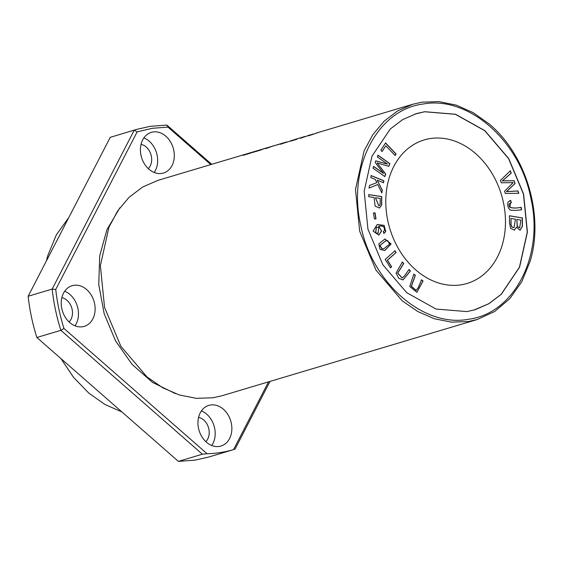 <?xml version="1.0" encoding="UTF-8"?>
<svg xmlns="http://www.w3.org/2000/svg" width="563" height="563" viewBox="0 0 563 563"><rect width="100%" height="100%" fill="white"/><g stroke="black" fill="none" stroke-linecap="round" stroke-linejoin="round"><path stroke-width="0.84" d="M530.1 261.387L521.788 281.711L509.789 298.679L494.701 311.487L477.22 319.517L222.111 395.712L213.074 397.752L196.297 398.33L179.294 394.959L162.672 387.738L147.027 376.957L120.876 346.308L104.549 307.37L100.376 265.68L108.948 227.185L117.695 210.879L129.047 197.346L142.573 187.064L157.809 180.413L249.895 152.904A112.347 87.49 73.4 0 0 242.963 155.388L248.121 153.847A112.347 87.49 -106.6 0 1 249.31 153.361L245.243 154.579A112.347 87.49 -106.6 0 1 250.992 152.58L256.32 150.99A112.347 87.49 73.4 0 0 249.388 153.474L250.444 153.157A112.347 87.49 -106.6 0 1 257.375 150.673L252.829 152.446L263.146 148.949A112.347 87.49 73.4 0 0 256.214 151.433L257.27 151.116A112.347 87.49 -106.6 0 1 264.202 148.632L265.919 148.118A112.347 87.49 73.4 0 0 258.987 150.61L260.078 150.279A112.347 87.49 -106.6 0 1 263.583 148.913L273.653 145.81A112.347 87.49 73.4 0 0 266.721 148.294L267.812 147.97A112.347 87.49 -106.6 0 1 271.929 146.394L284.878 142.46L280.36 144.241L297.968 138.547A112.347 87.49 73.4 0 0 291.036 141.031L296.194 139.49A112.347 87.49 -106.6 0 1 297.384 139.005L293.316 140.222A112.347 87.49 -106.6 0 1 299.059 138.224L304.442 136.612L300.389 138.259L312.768 134.128L308.714 135.774L319.263 132.185L412.925 104.218L421.954 102.17L439.02 101.621L456.311 105.147L473.18 112.649L489.015 123.825C526.102 154.396 544.351 215.481 530.1 261.394M477.22 319.517L468.191 321.557L451.413 322.135L434.411 318.764L417.788 311.55L402.144 300.762L375.985 270.113L359.658 231.175L355.485 189.492L364.057 150.99L372.812 134.684L384.156 121.151L397.689 110.876L412.925 104.218M291.81 140.391L291.296 140.539M285.378 142.312L284.878 142.46M276.919 144.965L280.036 144.029A112.347 87.49 -106.6 0 1 281.296 143.586L278.178 144.515A112.347 87.49 73.4 0 0 276.919 144.965M256.848 150.835A112.347 87.49 73.4 0 0 256.32 150.99M262.569 149.125L258.846 150.23M263.674 148.794A112.347 87.49 73.4 0 0 263.146 148.949M258.347 150.384L257.854 150.532M310.389 134.838A112.347 87.49 73.4 0 0 309.84 135A112.347 87.49 73.4 0 0 307.194 135.852L309.84 135M304.991 136.457L304.442 136.612M250.444 152.742A112.347 87.49 73.4 0 0 249.895 152.904M298.51 138.385A112.347 87.49 73.4 0 0 297.968 138.547M318.714 132.354A112.347 87.49 73.4 0 0 318.172 132.516A112.347 87.49 73.4 0 0 315.519 133.368L318.172 132.516M313.317 133.966L312.768 134.128M266.461 147.956A112.347 87.49 73.4 0 0 265.919 148.118M265.194 148.365A112.347 87.49 -106.6 0 1 267.01 147.795L265.194 148.393M269.163 147.154L268.474 147.358M274.202 145.648A112.347 87.49 73.4 0 0 273.653 145.81M509.473 215.77L509.48 222.73L510.648 228.339L514.322 230.126L516.384 227.269L520.106 230.225L522.387 226.34L522.443 217.944L509.473 215.77M500.437 180.434L501.33 182.799L513.153 182.616L504.525 191.251L505.363 193.489L518.812 193.271L517.939 190.941L506.559 191.638L515.11 183.461L514.054 180.674L502.492 180.864L511.218 173.158L510.324 170.786L500.437 180.434M378.019 155.184L377.344 156.915L387.428 164.107L375.817 160.835L375.183 162.454L383.558 173.46L373.649 166.388L372.973 168.119L384.818 176.564L385.754 174.15L377.168 162.96L388.808 166.331L389.863 163.636L378.019 155.184M391.123 243.934L384.944 238.994L378.808 243.899L380.018 249.346L384.761 250.542L391.123 243.934L384.684 250.563M430.223 138.568A74.9 58.327 -106.6 0 1 502.576 198.83A74.9 58.327 -106.6 0 1 467.065 283.463A74.9 58.327 -106.6 0 1 461.048 284.829A74.9 58.327 -106.6 0 1 388.695 224.574A74.9 58.327 -106.6 0 1 424.199 139.934A74.9 58.327 -106.6 0 1 430.223 138.568M414.579 114.176L424.572 111.756L455.354 114.303L484.75 130.707L508.579 158.632L523.456 194.108L527.257 232.09L519.445 267.165L501.133 294.35L488.804 303.717L473.814 310.1M383.917 233.49L385.746 231.477L384.107 225.376L377.252 224.489L373.1 231.048L378.857 235.151L381.623 231.027L378.709 226.15C383.121 225.545 385.001 227.009 384.339 230.549L383.262 231.618L383.917 233.49M371.137 175.572L370.806 177.57L375.218 179.365L376.844 182.658L369.518 185.424L369.089 188.063L377.745 184.523L381.862 192.954L382.305 190.245L377.224 180.174L383.537 182.743L383.867 180.744L371.137 175.572M368.751 194.636L368.779 196.74L374.05 197.522L375.148 206.171L379.532 208.021L381.714 204.932L381.721 196.557L368.751 194.636M510.803 200.435L508.15 201.913C507.164 205.221 507.903 207.965 510.36 210.154C513.611 210.513 517.348 210.386 521.577 209.774L521.169 207.339C516.053 208.282 512.281 208.204 509.853 207.114L510.69 202.757L511.38 202.617L510.655 200.477L511.225 202.659C508.938 203.32 508.431 204.819 509.705 207.163C512.126 208.247 515.905 208.324 521.021 207.388L521.422 209.823M409.076 269.48L404.48 275.905L402.207 277.967L397.76 273.111L403.741 263.512L402.383 261.999L396.056 273.125L398.738 278.284L403.002 279.945L410.434 271L409.076 269.48M373.508 212.962L374.409 218.979L375.985 218.887L375.085 212.87L373.508 212.962M385.606 142.939L380.848 150.138L382.087 151.44L385.838 145.768L395.099 155.515L396.106 153.995L385.606 142.939M421.497 279.811L418.309 287.531L416.156 290.395L411.412 286.25L415.374 275.265L413.819 274.104L409.744 286.518L416.923 292.324L423.052 280.965L421.497 279.811M385.183 259.452L390.497 267.812L391.651 266.785L387.464 260.19L396.099 252.513L394.98 250.739L385.183 259.452M211.688 164.319L166.873 125.092L167.964 127.097L152.235 128.315L137.133 131.883L134.247 130.159L52.162 289.086C53.689 303.049 56.596 316.8 60.874 330.326L202.399 454.207L207.078 453.729A167.274 130.257 73.4 0 0 233.539 449.619L208.493 457.1L195.044 460.14L178.387 461.379L36.855 337.497L60.874 330.326L63.964 328.461L207.078 453.729M166.873 125.092L150.222 126.33L136.767 129.37L110.235 137.33L136.767 129.37M202.399 454.207L178.387 461.379M270.008 381.404L235.024 449.14L233.772 449.555M137.133 131.883L55.737 289.488L52.162 289.086L28.15 296.258C29.677 310.22 32.577 323.971 36.855 337.497M268.544 381.841L233.539 449.619M167.964 127.097L210.794 164.586M55.737 289.488C57.229 302.676 59.974 315.667 63.964 328.461M61.789 308.587A21.225 16.524 -106.6 0 1 72.099 285.701A21.225 16.524 -106.6 0 1 94.563 303.478A21.225 16.524 -106.6 0 1 84.246 326.364A21.225 16.524 -106.6 0 1 82.543 326.751A21.225 16.524 -106.6 0 1 61.789 308.587M140.982 155.247A21.225 16.524 -106.6 0 1 151.299 132.361A21.225 16.524 -106.6 0 1 173.756 150.138A21.225 16.524 -106.6 0 1 163.446 173.031A21.225 16.524 -106.6 0 1 161.736 173.411A21.225 16.524 -106.6 0 1 140.982 155.247M198.514 428.26A21.225 16.524 -106.6 0 1 208.831 405.374A21.225 16.524 -106.6 0 1 231.294 423.151A21.225 16.524 -106.6 0 1 220.977 446.044A21.225 16.524 -106.6 0 1 219.274 446.431A21.225 16.524 -106.6 0 1 198.514 428.26M119.912 207.747L106.914 229.69L99.686 255.968L98.757 284.667L104.176 313.697L115.563 340.939L132.094 364.416L152.552 382.425L175.452 393.65M64.682 291.226A21.225 16.524 -106.6 0 1 75.013 325.815M143.875 137.886A21.225 16.524 -106.6 0 1 154.206 172.475M201.413 410.906A21.225 16.524 -106.6 0 1 211.737 445.488M61.846 297.686A13.73 10.69 -106.6 0 1 71.761 307.947A13.73 10.69 -106.6 0 1 69.094 321.966M141.046 144.353A13.73 10.69 -106.6 0 1 150.954 154.607A13.73 10.69 -106.6 0 1 148.294 168.626M198.577 417.366A13.73 10.69 -106.6 0 1 208.493 427.627A13.73 10.69 -106.6 0 1 205.826 441.638M121.918 411.954L104.873 404.431L88.877 393.171L73.626 377.435L60.938 358.575M46.363 260.993L47.792 255.602L56.363 234.806L68.799 217.557M466.847 311.599L436.072 309.052L406.676 292.654L382.84 264.73L367.963 229.254L364.162 191.279L371.967 156.197L390.272 129.004L402.615 119.63L416.479 113.578L424.72 111.713L455.495 114.254L484.891 130.658L508.727 158.576L523.604 194.052L527.411 232.033L519.6 267.115L501.295 294.301L488.951 303.682L475.088 309.734L466.847 311.599M28.15 296.258L110.235 137.33M376.302 227.121L375.62 232.976L378.118 233.244M375.767 232.934L376.373 227.093L378.618 227.466L378.195 233.223L375.62 232.976M377.175 224.51L383.973 225.439L385.599 231.52L383.762 233.532M378.709 226.15L381.475 231.034L378.779 235.172M370.982 175.621L383.713 180.793L383.389 182.785M377.224 180.174L382.157 190.294L381.714 193.003M377.745 184.523L368.934 188.105M385.697 240.865L379.884 245.461L381.96 248.909L383.79 248.747M382.115 248.867L380.032 245.419L385.775 240.844L387.731 240.697L389.645 244.18L383.867 248.726L381.96 248.909M384.867 239.015L390.975 243.976M377.872 155.233L389.709 163.678L388.66 166.381M377.168 162.96L385.606 174.199L384.663 176.606M373.494 166.43L383.558 173.46M375.662 160.884L387.428 164.107M510.177 170.828L511.07 173.2L502.344 180.913L513.906 180.716L514.962 183.51L506.411 191.687L517.784 190.991L518.664 193.313M375.577 197.747L380.215 198.436L380.187 204.425L378.934 205.889L375.43 197.789L378.864 205.91M368.603 194.685L381.566 196.607L381.559 204.981L379.462 208.043M509.74 200.625L510.655 200.477M408.928 269.522L410.286 271.042L402.925 279.966M402.235 262.041L403.587 263.554L397.612 273.154L402.137 277.988M373.36 213.004L374.93 212.913L375.838 218.93M385.458 142.981L395.958 154.037L394.952 155.557M385.838 145.768L381.939 151.489M265.567 148.639L266.053 148.421M421.342 279.853L422.897 281.007L416.852 292.345M413.671 274.153L415.227 275.307L411.264 286.293L416.078 290.417M283.238 143.276L283.224 143.206C280.043 144.205 280.409 144.022 284.315 142.664C287.531 141.644 287.172 141.82 283.224 143.206L280.993 144.156M284.315 142.664L286.708 142.2M394.825 250.788L395.951 252.555L387.309 260.24L391.496 266.827L390.342 267.854M511.077 224.637L511.007 218.437L515.462 219.183L513.991 227.642L512.154 227.135L510.923 224.686L511.999 227.178L513.913 227.663M511.007 218.437L510.923 224.686M516.996 219.443L520.916 220.098L519.642 227.839L517.369 226.474L516.841 219.486L517.221 226.516L519.565 227.853M509.325 215.812L522.295 217.987L522.239 226.305L520.029 230.246M516.384 227.269L514.251 230.147M273.139 145.986A112.347 87.49 -106.6 0 1 274.744 145.486L273.146 146.028M279.424 144.093L278.819 144.269M289.79 141.229L295.434 139.307L289.804 141.292M286.968 142.27L287.348 142.122M295.934 139.16L295.434 139.307M423.102 104.035C468.275 95.471 519.952 140.694 530.902 198.387C544.189 255.715 514.258 313.661 468.465 319.277C423.292 327.842 371.615 282.612 360.665 224.926C347.378 167.598 377.309 109.651 423.102 104.035M258.839 150.237L261.83 149.343M88.877 393.171L73.598 377.414L60.91 358.547M46.356 261.014L47.792 255.602"/></g></svg>

